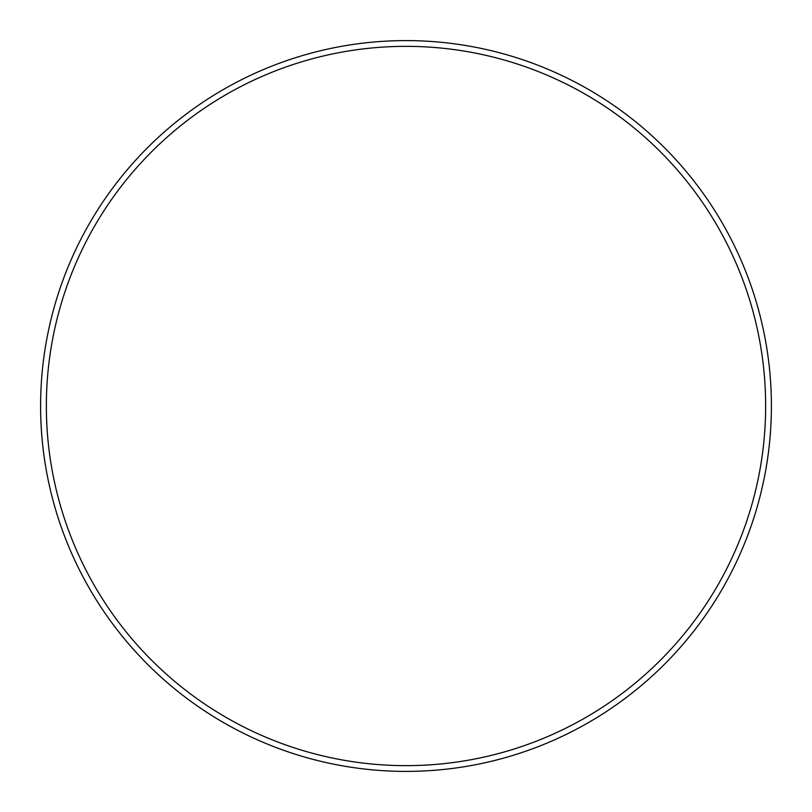 <?xml version="1.0" encoding="UTF-8"?>
<svg xmlns="http://www.w3.org/2000/svg" width="812" height="812" viewBox="0 0 812 812"><rect width="100%" height="100%" fill="white"/><g stroke="black" fill="none" stroke-linecap="round" stroke-linejoin="round"><path stroke-width="1.22" d="M765.645 406A359.645 359.645 0 0 1 406 765.645A359.645 359.645 0 0 1 46.355 406A359.645 359.645 0 0 1 406 46.355A359.645 359.645 0 0 1 765.645 406M406 40.6A365.4 365.4 0 0 1 771.4 406A365.4 365.4 0 0 1 406 771.4A365.4 365.4 0 0 1 40.6 406A365.4 365.4 0 0 1 406 40.6"/></g></svg>
